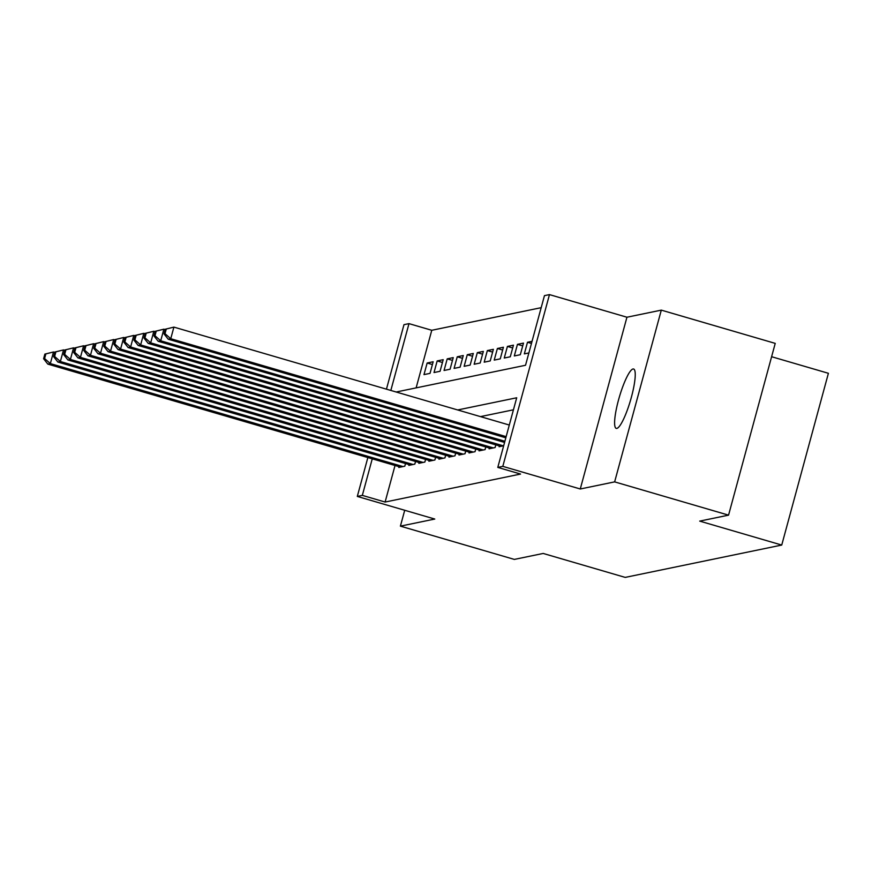 <?xml version="1.0" encoding="UTF-8"?>
<svg xmlns="http://www.w3.org/2000/svg" width="872" height="872" viewBox="0 0 872 872"><rect width="100%" height="100%" fill="white"/><g stroke="black" fill="none" stroke-linecap="round" stroke-linejoin="round"><path stroke-width="1.31" d="M632.996 368.987A30.934 5.821 -73.7 0 0 618.913 398.548A30.934 5.821 -73.7 0 0 616.253 428.392A30.934 5.821 -73.7 0 0 616.853 428.403A30.934 5.821 -73.7 0 0 630.936 398.853A30.934 5.821 -73.7 0 0 633.595 369.009A30.934 5.821 -73.7 0 0 632.996 368.987M396.161 392.008L525.533 365.27L544.455 295.641L549.469 294.605L502.806 466.367L497.792 467.403L516.704 397.774L457.68 409.96M626.935 317.223L580.272 488.985L614.64 481.878L728.556 515.145L775.23 343.383L661.303 310.127L626.935 317.223L549.469 294.605M771.6 356.713L828.4 373.292L781.737 545.055L625.202 577.395L543.18 553.447L514.327 559.41L400.401 526.143L434.768 519.047L357.302 496.43L367.864 457.549M386.449 389.163L403.976 324.667L408.99 323.632L390.83 390.449M541.185 307.674L431.771 330.281L408.99 323.632M614.64 481.878L661.303 310.127M404.717 510.273L400.401 526.143M499.329 445.908L499.111 446.726L503.667 445.777M489.301 447.979L489.072 448.797L495.1 447.554L495.819 444.884M479.262 450.061L479.044 450.868L485.061 449.625L485.791 446.955M469.234 452.132L469.005 452.939L475.033 451.696L475.752 449.036M459.195 454.203L458.977 455.01L464.994 453.767L465.724 451.107M449.156 456.274L448.938 457.092L454.955 455.838L455.685 453.178M439.128 458.345L438.91 459.163L444.927 457.92L445.647 455.249M429.089 460.427L428.871 461.233L434.888 459.991L435.618 457.32M419.061 462.498L418.833 463.305L424.86 462.062L425.58 459.391M409.023 464.569L408.805 465.376L414.821 464.133L415.552 461.473M432.414 364.54L427.149 363.003L433.166 361.76L430.016 373.369L423.988 374.611L427.149 363.003M442.442 362.469L437.177 360.932L443.205 359.689L440.044 371.298L434.027 372.54L437.177 360.932M452.481 360.398L447.216 358.861L453.233 357.618L450.083 369.216L444.066 370.469L447.216 358.861M462.509 358.327L457.244 356.79L463.272 355.536L460.111 367.145L454.094 368.387L457.244 356.79M472.548 356.245L467.283 354.708L473.3 353.465L470.15 365.074L464.133 366.316L467.283 354.708M482.587 354.174L477.322 352.637L483.339 351.394L480.189 363.003L474.161 364.245L477.322 352.637M492.615 352.103L487.35 350.566L493.378 349.323L490.217 360.932L484.2 362.174L487.35 350.566M502.654 350.032L497.389 348.495L503.406 347.252L500.256 358.85L494.228 360.103L497.389 348.495M512.682 347.961L507.417 346.424L513.445 345.181L510.284 356.779L504.267 358.021L507.417 346.424M522.72 345.879L517.456 344.342L523.473 343.099L520.322 354.708L514.306 355.95L517.456 344.342M531.473 343.437L527.495 342.271L532.04 341.334M431.771 330.281L416.129 387.877M527.495 342.271L524.334 353.879L528.89 352.942M395.038 465.485L385.108 502.043L520.573 474.052L497.792 467.403M513.434 409.807L480.461 416.62M398.984 466.64L398.766 467.457L404.793 466.204L405.513 463.544M580.272 488.985L502.806 466.367M385.108 502.043L362.327 495.383L357.302 496.43M728.556 515.145L699.715 521.107L781.737 545.055M372.257 458.836L362.327 495.383M44.864 354.097L43.6 358.741L44.603 358.534L45.867 353.89L44.864 354.097L53.486 351.983L50.336 363.591L403.028 466.575M44.603 358.534L50.336 363.591L47.829 364.115L400.521 467.087M45.867 353.89L53.486 351.983L54.805 352.375M43.6 358.741L47.829 364.115M54.892 352.026L53.639 356.67L54.642 356.463L55.895 351.819L54.892 352.026L63.525 349.912L60.364 361.52L413.066 464.493M54.642 356.463L60.364 361.52L57.857 362.033L410.559 465.016M55.895 351.819L63.525 349.912L64.833 350.293M53.639 356.67L57.857 362.033M64.931 349.955L63.667 354.599L64.67 354.392L65.934 349.748L64.931 349.955L73.553 347.841L70.403 359.449L423.105 462.422M64.67 354.392L70.403 359.449L67.896 359.962L420.587 462.945M65.934 349.748L73.553 347.841L74.872 348.222M63.667 354.599L67.896 359.962M74.959 347.884L73.706 352.528L74.709 352.321L75.973 347.677L74.959 347.884L83.592 345.77L80.442 357.367L433.133 460.351M74.709 352.321L80.442 357.367L77.924 357.891L430.626 460.874M75.973 347.677L83.592 345.77L84.911 346.151M73.706 352.528L77.924 357.891M84.998 345.813L83.734 350.446L84.737 350.239L86.001 345.606L84.998 345.813L93.62 343.699L90.47 355.296L443.172 458.28M84.737 350.239L90.47 355.296L87.963 355.82L440.665 458.792M86.001 345.606L93.62 343.699L94.939 344.08M83.734 350.446L87.963 355.82M95.037 343.732L93.773 348.375L94.776 348.168L96.04 343.524L95.037 343.732L103.659 341.617L100.509 353.225L453.2 456.209M94.776 348.168L100.509 353.225L98.002 353.749L450.693 456.721M96.04 343.524L103.659 341.617L104.978 342.009M93.773 348.375L98.002 353.749M105.065 341.661L103.812 346.304L104.814 346.097L106.068 341.453L105.065 341.661L113.698 339.546L110.537 351.154L463.239 454.138M104.814 346.097L110.537 351.154L108.03 351.667L460.732 454.65M106.068 341.453L113.698 339.546L115.006 339.927M103.812 346.304L108.03 351.667M115.104 339.59L113.84 344.233L114.842 344.026L116.107 339.382L115.104 339.59L123.726 337.475L120.576 349.083L473.278 452.056M114.842 344.026L120.576 349.083L118.069 349.596L470.76 452.579M116.107 339.382L123.726 337.475L125.045 337.856M113.84 344.233L118.069 349.596M125.132 337.519L123.879 342.162L124.881 341.955L126.135 337.311L125.132 337.519L133.765 335.404L130.615 347.002L483.306 449.985M124.881 341.955L130.615 347.002L128.097 347.525L480.799 450.508M126.135 337.311L133.765 335.404L135.073 335.785M123.879 342.162L128.097 347.525M135.171 335.448L133.906 340.08L134.909 339.873L136.174 335.24L135.171 335.448L143.793 333.333L140.643 344.93L493.345 447.914M134.909 339.873L140.643 344.93L138.136 345.454L490.838 448.426M136.174 335.24L143.793 333.333L145.112 333.714M133.906 340.08L138.136 345.454M145.21 333.366L143.945 338.009L144.948 337.802L146.213 333.159L145.21 333.366L153.832 331.251L150.682 342.86L503.373 445.843M144.948 337.802L150.682 342.86L148.175 343.383L500.866 446.355M146.213 333.159L153.832 331.251L155.151 331.643M143.945 338.009L148.175 343.383M155.238 331.295L153.973 335.938L154.987 335.731L156.241 331.088L155.238 331.295L163.871 329.18L160.71 340.788L504.888 441.276M154.987 335.731L160.71 340.788L158.203 341.301L504.572 442.431M156.241 331.088L163.871 329.18L165.179 329.562M153.973 335.938L158.203 341.301M165.277 329.224L164.012 333.867L165.015 333.66L166.28 329.017L165.277 329.224L173.899 327.109L170.749 338.718L506.142 436.643M165.015 333.66L170.749 338.718L168.242 339.23L505.825 437.798M166.28 329.017L173.899 327.109L509.303 425.035M164.012 333.867L168.242 339.23"/></g></svg>
